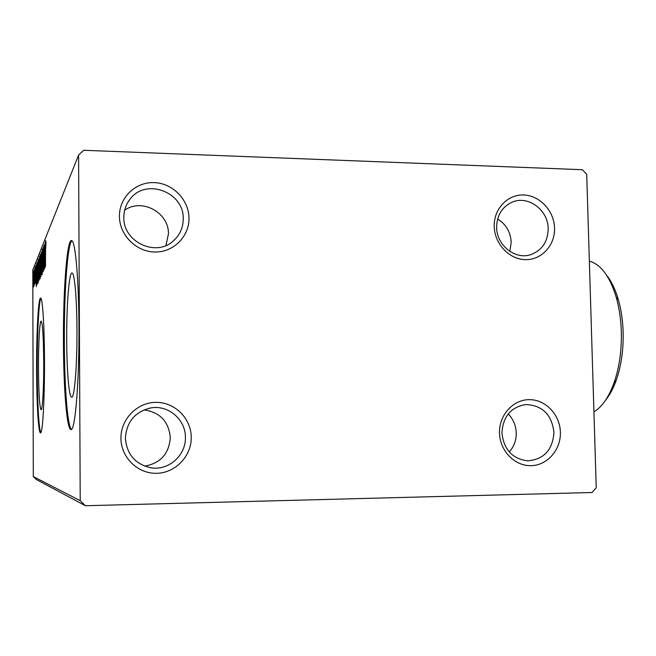 <?xml version="1.0" encoding="UTF-8"?>
<svg xmlns="http://www.w3.org/2000/svg" width="656" height="656" viewBox="0 0 656 656"><rect width="100%" height="100%" fill="white"/><g stroke="black" fill="none" stroke-linecap="round" stroke-linejoin="round"><path stroke-width="0.98" d="M499.503 433.026C499.831 450.811 514.714 466.145 531.032 465.662C547.35 465.44 561.019 449.713 560.388 432.181C560.003 414.649 545.497 399.422 529.236 399.652C512.976 399.619 498.929 415.24 499.503 433.026M553.959 432.271C552.754 449.934 543.963 459.454 527.596 460.848C512.361 458.823 503.808 449.54 501.938 432.993C502.955 416.462 510.975 406.974 526.014 404.531C542.422 405.408 551.745 414.658 553.959 432.271M508.22 413.944C513.254 419.118 515.928 425.416 516.247 432.845C516.321 440.258 513.992 446.621 509.253 451.943M494.214 226.443C494.534 243.86 509.277 259.464 525.44 259.645C541.61 260.088 555.156 245.254 554.541 228.075C554.164 210.896 539.798 195.414 523.685 194.98C507.572 194.291 493.648 209.01 494.214 226.443M548.195 228.714C547.883 241.638 542.127 250.264 530.917 254.602C515.313 260.153 496.584 245.352 496.649 227.329C496.887 215.373 501.996 207.017 511.959 202.245C527.891 194.922 548.277 209.928 548.195 228.714M497.642 219.014C506.055 224.295 510.573 232.019 511.204 242.187L509.835 251.412M119.433 216.3C119.417 235.004 136.087 251.781 154.726 252.002C173.373 252.503 189.313 236.611 188.977 218.177C188.92 199.76 172.7 183.114 154.135 182.606C135.571 181.827 119.171 197.587 119.433 216.3M183.229 218.899C183.147 227.78 179.834 235.135 173.291 240.965C155.857 257.373 122.943 241.851 123.845 217.3C123.869 210.535 125.919 204.524 129.986 199.268C145.648 177.505 184.295 192.044 183.229 218.899M124.648 210.273C141.794 197.677 169.133 212.634 168.428 233.946L165.976 245.483M120.934 438.257C120.917 457.388 137.768 473.853 156.612 473.304C175.455 473.033 191.568 456.117 191.232 437.281C191.167 418.446 174.775 402.103 156.005 402.358C137.243 402.325 120.671 419.127 120.934 438.257M185.41 437.363C186.05 455.002 169.076 470.483 151.61 467.892C135.562 464.604 126.821 454.706 125.386 438.2C126.567 421.775 135.07 411.673 150.896 407.901C168.305 404.703 185.689 419.635 185.41 437.363M143.943 409.893C159.949 412.214 168.74 421.455 170.306 437.634C169.068 453.755 160.507 463.267 144.623 466.154M76.957 329.829C76.859 299.169 74.669 274.036 72.258 273.117C69.159 270.526 66.477 304.933 66.699 339.988C66.781 370.304 68.954 397.11 71.611 397.167C74.44 398.766 77.195 365.941 76.957 329.829M43.722 362.752C43.509 337.553 42.665 323.679 41.205 321.137C39.688 320.079 38.392 343.465 38.491 367.942C38.679 393.116 39.54 407.056 41.066 409.762C42.492 410.615 43.837 387.876 43.722 362.752M44.493 361.284C44.419 326.639 42.615 298.201 40.705 298.07C38.384 296.389 36.449 332.223 36.597 369.172C36.646 402.866 38.392 433.247 40.5 432.878C42.615 434.083 44.657 399.725 44.493 361.284M40.934 298.291C38.778 300.997 37.113 334.831 37.244 369.172C37.302 400.955 38.86 430.057 40.844 432.616M78.95 326.836C78.794 280.12 75.489 242.466 71.93 240.727C67.133 236.373 63.124 289.485 63.452 342.334C63.558 388.237 66.822 429.778 70.955 429.524C75.12 431.566 79.31 382.145 78.95 326.836M71.922 240.719C67.461 243.466 64.05 293.306 64.337 342.334C64.452 386.466 67.486 426.769 71.455 429.344M582.389 169.715L83.656 150.273L78.589 155.07L80.221 500.684L85.419 505.727L592.114 492.508L596.23 487.72L586.718 174.414L582.389 169.715M85.419 505.727L36.408 479.569L33.292 476.568L80.221 500.684M33.784 283.925L33.554 287.041L33.308 285.016L33.563 270.895L33.784 283.925M34.522 268.73L34.301 285.344L34.522 268.73M35.194 283.384L35.203 266.828L35.178 283.392M37.22 262.08L37.203 284.474L36.769 274.118L37.515 262.088M39.467 256.553L39.253 280.153L38.901 264.491L39.467 256.553M41.32 251.986L41.836 274.692L41.328 257.718L40.918 276.676L41.32 251.986M43.862 245.721L44.05 269.936L43.247 253.446L43.181 271.797L43.116 247.558L43.911 263.917L43.977 245.721M45.559 249.944L45.494 266.828L45.436 249.977L45.699 240.539L46.01 242.695L45.559 249.944M78.589 155.07L32.8 269.952L33.292 476.568M44.788 268.329L44.206 244.86L44.518 252.06L44.952 251.035L45.215 242.384L44.788 268.329M42.222 249.141L42.246 274.372L42.296 249.141M40.754 265.09L40.188 278.743L39.704 267.64L40.188 254.159L40.754 265.09M38.745 269.739L38.212 283.007L37.745 272.158L38.204 259.063L38.745 269.739M36.277 286.68L35.809 265.557L36.055 272.068L36.4 271.248L36.613 263.581L36.277 286.68M34.817 269.55L34.727 271.543L34.817 269.55M34.12 271.24L34.038 273.208L34.12 271.24M33.03 273.921L32.948 275.856L33.03 273.921M45.059 252.068L44.518 252.06M44.575 254.471L44.764 262.384L44.575 254.471M39.803 267.402L40.254 276.291L40.262 256.48L39.803 267.402M39.311 277.759L39.393 270.124L39.524 277.759M39.335 267.878L39.368 259.177L38.999 264.253L39.491 267.878M37.843 271.937L38.269 280.62L38.269 261.334L37.843 271.937M37.474 281.777L37.425 263.901L36.867 273.905L37.13 281.9L37.572 281.777M36.49 272.076L36.055 272.068M36.096 274.241L36.252 281.358L36.096 274.241M33.3 279.481L33.546 285.13L33.554 272.822L33.3 279.481M606.743 275.397C611.523 281.465 615.394 289.558 618.346 299.685C621.134 309.484 622.733 320.144 623.126 331.665C623.577 349.582 621.273 365.802 616.205 380.332C613.253 388.532 609.695 395.174 605.521 400.283M593.926 411.853C602.011 407.007 608.694 397.388 613.983 382.981C619.346 367.557 621.79 350.312 621.314 331.255C620.896 319.005 619.207 307.68 616.246 297.266C609.793 276.299 600.822 264.27 589.35 261.162M150.495 467.736L151.61 467.892M149.724 408.114L150.896 407.901M127.764 202.515L129.986 199.268M511.254 202.556L511.959 202.245M616.205 380.332L613.983 382.981M618.346 299.685L616.246 297.266"/></g></svg>
